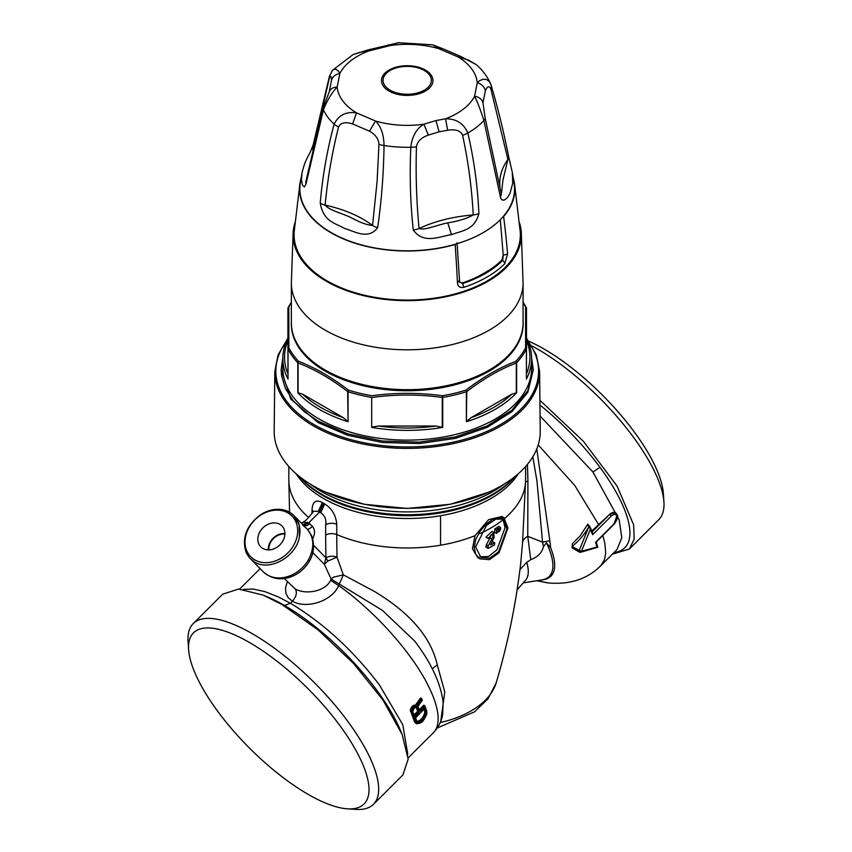 <?xml version="1.0" encoding="UTF-8"?>
<svg xmlns="http://www.w3.org/2000/svg" width="852" height="852" viewBox="0 0 852 852"><rect width="100%" height="100%" fill="white"/><g stroke="black" fill="none" stroke-linecap="round" stroke-linejoin="round"><path stroke-width="1.28" d="M268.891 549.902A13.547 10.927 135.3 0 1 284.887 534.087M284.898 533.533A14.154 11.406 -44.7 0 0 268.327 549.902M279.871 524.342A14.889 12.003 135.3 0 1 282.3 526.312A14.889 12.003 135.3 0 1 279.797 544.939A14.889 12.003 135.3 0 1 261.138 547.218A14.889 12.003 135.3 0 1 261.617 529.294A14.889 12.003 135.3 0 1 279.871 524.342M288.008 379.076L288.008 349.118A1.704 1.331 -27.3 0 1 288.828 347.776L287.944 348.83L288.008 379.076A124.381 71.813 0 0 1 282.832 358.564L282.832 368.298A124.381 71.813 0 0 0 389.524 439.387A124.381 71.813 0 0 0 526.557 388.523A124.381 71.813 0 0 0 531.595 368.298L531.595 358.564C531.584 351.514 529.88 344.634 526.483 337.925M531.584 357.808L533.277 369.683L527.825 390.823L511.967 410.163L487.035 426L455.213 436.969L419.269 442.124L382.335 441.027L347.627 433.806L318.073 421.133L304.089 411.527L293.173 400.696L285.463 388.533L281.597 375.785L281.149 369.672L290.745 398.981L318.073 422.581L347.786 435.308L382.612 442.507L419.557 443.551L455.437 438.365L487.174 427.385L512.031 411.559L527.846 392.239L533.277 369.683M282.832 357.808L281.149 369.672M531.595 358.564A124.381 71.813 0 0 1 526.557 378.778A124.381 71.813 0 0 1 526.408 379.076L526.483 348.83A1.704 1.214 180 0 0 525.599 347.776L525.599 347.382A1.704 1.214 0 0 1 526.483 348.447L526.483 348.83A1.704 0.98 0 0 1 526.408 349.118A1.704 1.331 -152.7 0 0 525.599 347.776A123.529 71.323 0 0 1 515.875 361.323C499.272 367.723 482.637 377.329 465.969 390.131A1.704 0.809 -127.5 0 1 466.768 391.6L466.374 421.729A124.381 71.813 0 0 0 516.621 392.719L511.85 394.146L471.241 417.587L466.768 421.165M302.567 394.146A122.677 70.822 0 0 0 343.175 417.587L302.567 394.146L297.806 392.719L297.806 362.76A124.381 71.813 0 0 1 288.008 349.118A1.704 0.98 180 0 1 287.944 348.83L287.944 308.371A1.704 1.534 0 0 1 288.828 307.029L288.828 347.776A123.529 71.323 0 0 0 298.551 361.323C315.155 367.723 331.79 377.329 348.457 390.131A123.529 71.323 0 0 0 371.919 395.743C395.445 392.548 418.971 392.548 442.497 395.743A123.529 71.323 0 0 0 465.969 390.131A1.704 0.66 -107.3 0 1 466.374 391.771A1.704 0.98 0 0 0 466.768 391.6C483.286 378.842 499.804 369.299 516.323 362.984A1.704 1.129 -111.2 0 0 515.875 361.323A1.704 1.225 -136.9 0 1 516.621 362.76A124.381 71.813 0 0 0 526.408 349.118L526.408 379.076M297.806 392.719A124.381 71.813 0 0 0 348.053 421.729L347.659 391.6A1.704 0.809 -52.5 0 1 348.457 390.131A1.704 0.66 -72.7 0 0 348.053 391.771A124.381 71.813 0 0 0 371.685 397.426L371.685 427.385A124.381 71.813 0 0 0 442.742 427.385L435.926 426.032L378.501 426.032L372.164 427.033M343.175 417.587L347.659 421.165M533.267 370.407L531.595 359.278M526.387 307.881A1.704 1.331 152.7 0 0 525.599 307.029A1.704 1.534 180 0 1 526.483 308.371L526.483 348.447M523.075 321.662A115.925 66.925 180 0 1 518.442 342.653A115.925 66.925 180 0 1 388.885 389.897A115.925 66.925 180 0 1 291.352 321.662M523.075 302.662A123.529 71.323 0 0 1 525.599 307.029L525.599 347.382M348.053 421.729L348.053 391.771A1.704 0.98 0 0 1 347.659 391.6C331.13 378.842 314.612 369.299 298.093 362.984A1.704 1.129 -68.8 0 1 298.551 361.323A1.704 1.225 -43.1 0 0 297.806 362.76A1.704 0.98 180 0 0 298.093 362.984L298.093 392.559M442.742 427.385L442.742 397.426A1.704 0.98 180 0 1 442.252 397.458L442.497 395.743L442.742 397.426A124.381 71.813 0 0 0 466.374 391.771L466.374 421.729M523.075 322.791A115.861 66.893 180 0 1 518.389 341.631A115.861 66.893 180 0 1 390.738 389.002A115.861 66.893 180 0 1 291.352 322.791L291.352 282.917A115.861 66.893 0 0 0 390.738 349.128A115.861 66.893 0 0 0 518.389 301.757A115.861 66.893 0 0 0 523.075 282.917L523.075 322.791M295.037 222.521A114.157 65.913 0 0 0 293.152 232.053A114.157 65.913 0 0 0 388.672 299.776A114.157 65.913 0 0 0 516.749 253.3A114.157 65.913 0 0 0 521.275 232.053A114.157 65.913 0 0 0 519.39 222.521M540.243 431.261A133.04 76.808 180 0 1 540.243 431.495A133.04 76.808 180 0 1 454.137 503.372A133.04 76.808 180 0 1 307.274 482.2A133.04 76.808 180 0 1 274.174 431.495A133.04 76.808 180 0 1 274.174 431.261M301.129 178.143A107.682 62.175 0 0 0 299.947 183.34L294.206 231.552A113.135 65.316 0 0 0 388.384 299.158A113.135 65.316 0 0 0 515.769 253.14A113.135 65.316 0 0 0 520.21 231.552L514.47 183.34A107.682 62.175 0 0 0 513.287 178.143M480.517 275.132L479.25 275.91L480.922 275.899A3.408 1.438 75.9 0 1 480.517 275.132L480.997 274.855A109.418 63.176 0 0 0 488.015 270.798L489.591 269.946A109.439 63.186 180 0 0 501.817 260.105L503.223 255.217L507.59 254.088L504.735 263.758A112.815 65.135 0 0 1 463.914 287.326C459.973 288.008 457.822 286.581 457.46 283.024L459.079 280.702M299.947 183.34A107.682 62.175 0 0 0 346.508 240.189A107.682 62.175 0 0 0 455.16 244.503L456.352 243.938A107.341 61.972 0 0 1 452.199 245.11A107.341 61.972 0 0 1 300.309 183.201L301.97 173.19L301.48 179.612L302.385 185.054L304.398 186.982L305.996 184.011A10.224 6.156 -168.2 0 1 305.815 181.806L305.793 181.913M512.276 172.147L508.633 156.555A10.224 5.474 168.8 0 1 507.909 159.367L490.837 88.864A10.224 6.635 163.5 0 0 491.178 85.37A10.224 6.635 163.5 0 0 490.997 84.87L489.378 81.59L486.343 79.396L482.882 79.289L479.687 80.663L477.28 82.655L474.575 96.201C477.535 102.155 480.635 110.249 483.883 120.494L500.731 198.441L502.339 200.103L504.767 199.9L507.483 197.557L509.986 193.404L512.744 183.212L512.276 172.147L514.107 183.201A107.341 61.972 0 0 1 502.648 217.207L503.628 216.525A107.682 62.175 0 0 0 510.54 206.344A107.682 62.175 0 0 0 514.47 183.34M459.633 282.321L457.045 242.65M479.25 275.91A109.439 63.186 180 0 1 462.221 282.97L459.356 281.874L462.657 283.588L463.914 287.326M488.015 270.798A3.408 2.055 57.7 0 0 488.697 271.5L489.591 269.946M462.221 282.97L462.657 283.588A110.291 63.676 180 0 0 480.922 275.899L481.614 275.59A3.408 1.874 -117.8 0 1 480.997 274.855M503.202 256.558L502.563 260.542A3.408 2.407 45.2 0 1 504.735 263.758M500.305 219.688L503.223 255.217M500.241 196.94A10.224 5.836 -11.9 0 0 501.21 193.468A10.224 5.836 -11.9 0 0 501.157 193.234L485.086 117.704A10.224 4.441 -11.9 0 1 483.883 120.494A86.531 49.959 180 0 1 467.823 132.997C473.968 159.356 477.663 186.205 478.899 213.554C474.468 230.732 460.794 230.807 451.539 234.694C440.985 235.823 423.806 245.025 413.263 229.965C410.366 203.032 409.546 175.469 410.813 147.258A86.531 49.959 180 0 1 384.039 145.479C383.624 173.744 381.504 201.115 377.67 227.601A10.224 4.803 -172.3 0 1 372.548 225.407C367.414 225.152 360.439 222.66 351.61 217.91C343.228 213.575 329.596 210.614 325.123 205.098C327.658 178.387 332.142 152.338 338.585 126.959A10.224 5.027 15.1 0 1 334.144 124.104A86.531 49.959 180 0 1 323.43 109.823L305.996 184.011M320.235 203A10.224 4.59 5.3 0 0 325.123 205.098C344.197 209.347 360.002 216.12 372.548 225.407L377.074 181.721L378.97 144.254A10.224 3.706 -179.1 0 0 384.039 145.479C383.826 134.478 380.972 126.32 375.476 120.995L356.519 112.869C346.104 111.378 338.649 115.116 334.144 124.104C327.243 149.59 322.599 175.885 320.235 203C323.355 221.978 335.688 223.128 344.751 228.528C353.282 230.636 368.128 240.701 377.67 227.601M502.648 217.207A107.341 61.972 180 0 1 456.352 243.938M501.817 260.105L502.563 260.542A110.291 63.676 180 0 1 489.261 271.096A3.408 2.322 40.2 0 1 488.452 270.553M413.263 229.965A10.224 4.611 -5.6 0 0 419.077 228.496C434.957 221.105 453.008 216.589 473.243 214.949C471.795 187.983 468.249 161.401 462.593 135.202A10.224 4.611 166.9 0 0 467.823 132.997C463.701 123.444 456.267 118.705 445.543 118.79L435.947 120.579L423.881 124.211C416.436 128.673 412.08 136.352 410.813 147.258A10.224 3.738 2.5 0 0 416.458 146.746C415.616 174.564 416.49 201.807 419.077 228.496C424.328 230.754 437.843 224.694 447.747 222.894C458.482 221.147 466.981 218.495 473.243 214.949A10.224 4.462 177 0 0 478.899 213.554M305.815 181.806L323.132 107.853A10.224 4.824 -165.8 0 0 323.43 109.823C327.338 100.057 331.907 92.463 337.147 87.053L339.841 73.517L338.287 71.004L335.997 69.342L334.037 69.289L332.355 70.439L352.898 54.709L359.501 52.366L368.884 50.918L390.535 45.507L398.225 42.706L432.773 44.837L438.95 48.724L457.907 56.85L468.525 60.087L476.119 64.55C482.402 69.928 487.184 76.243 490.475 83.464L491.178 85.37C497.813 107.661 503.628 131.389 508.633 156.555M313.493 147.258L329.341 78.118A10.224 7.018 14.9 0 1 329.458 76.211L313.206 144.765A10.224 5.794 11.8 0 0 313.27 146.416L312.822 150.133M501.21 193.468L485.107 117.821L482.967 102.794C481.923 99.205 479.122 97.011 474.575 96.201A70.173 40.513 180 0 1 445.543 118.79L447.662 130.26L439.11 131.826L428.354 135.095C421.325 137.534 417.363 141.421 416.458 146.746M501.157 193.234C502.041 193.404 502.062 182.711 503.692 177.024L507.909 159.367C501.423 168.536 498.803 178.047 500.039 187.887M428.354 135.095L423.881 124.211A70.173 40.513 180 0 1 375.476 120.995L369.502 131.176L352.6 123.934C345.443 121.655 340.768 122.656 338.585 126.959M378.97 144.254C378.544 138.844 375.391 134.478 369.502 131.176M417.991 94.05A25.72 14.857 180 0 1 381.558 81.654A25.72 14.857 180 0 1 414.455 66.318A25.72 14.857 180 0 1 432.869 79.47A25.72 14.857 180 0 1 417.991 94.05M462.593 135.202C460.517 130.622 455.543 128.982 447.662 130.26M323.132 107.853L329.287 91.728L331.46 80.482C332.504 76.659 335.294 74.337 339.841 73.517A70.173 40.513 180 0 1 368.884 50.918L367.638 50.012L399.098 42.611M331.46 80.482C331.322 75.764 330.619 74.976 329.341 78.118M352.6 123.934L356.519 112.869A70.173 40.513 180 0 1 337.147 87.053C332.717 87.266 330.022 89.109 329.053 92.549M490.837 88.864C489.186 85.53 487.365 86.148 485.374 90.727L482.967 102.794M388.182 44.868L390.535 45.507A70.173 40.513 180 0 1 438.95 48.724L442.177 48.468L460.314 56.232L457.907 56.85A70.173 40.513 180 0 1 477.28 82.655C481.71 84.082 484.405 86.766 485.374 90.727M442.571 48.639L432.688 44.815M591.352 531.403L610.501 513.554L613.195 512.254L615.602 512.659M617.029 516.727L617.061 515.694M414.008 66.946A24.154 13.941 180 0 1 423.881 90.408A24.154 13.941 180 0 1 383.741 83.613A24.154 13.941 180 0 1 414.008 66.946M525.556 481.731A13.632 0.682 -179.1 0 1 527.91 481.412L527.75 536.345L542.564 542.149L536.93 480.89L532.809 456.832M527.452 464.372L527.931 481.359M527.771 536.355L530.753 559.679C537.825 556.963 542.053 552.66 543.427 546.75L542.564 542.149L549.828 540.711L536.781 448.908M541.797 579.914L543.235 579.711A91.462 31.567 -134.9 0 0 551.308 549.54A91.515 31.577 -134.9 0 0 550.669 547.879L549.828 540.711M571.926 546.388L579.222 550.403A1.704 0.98 120 0 0 579.36 552.085L572.129 547.911L572.352 543.746L580.276 535.716L587.837 524.033L589.052 526.206L587.209 525.237M609.638 514.32L615.463 512.574L617.253 514.757C618.307 516.546 617.295 519.667 614.207 524.129L596.176 542.117M592.278 531.744L609.702 514.363L611.299 516.078C613.834 513.916 615.677 513.884 616.837 515.982L614.228 523.671L595.548 542.298A120.973 41.748 -134.9 0 1 596.986 546.984L581.415 551.308L590.255 529.497L589.296 525.673L592.577 532.425M284.227 578.487L295.271 588.977C305.868 595.015 325.421 591.458 330.576 580.308L338.681 585.58L343.324 574.844L337.03 557.165A1012.144 579.243 -60.4 0 1 336.774 534.566L336.774 524.236C335.869 515.194 331.822 508.41 324.623 503.883A110.302 82.474 -22.8 0 1 323.494 503.244A110.302 82.474 157.2 0 1 322.375 502.584C315.879 499.197 312.428 501.658 312.045 509.965L313.408 511.573L313.035 512.063C304.611 522.457 304.973 520.785 303.344 521.978L308.637 522.936L319.532 512.063A119.269 88.257 158.9 0 1 318.328 511.36L313.855 511.253M525.577 481.678L525.609 470.996M479.995 558.88L477.855 557.655L472.445 548.858L475.011 535.652L488.665 519.624L501.998 516.504L503.841 517.569L507.941 527.995L498.974 552.82L489.442 559.647L479.995 558.88L475.746 554.332L474.202 547.474L475.746 539.412L479.995 531.339L486.045 524.31L492.754 519.23L503.841 517.569M520.625 564.194L522.596 542.404A13.643 9.372 -176.2 0 1 527.75 536.366M504.267 518.761C517.76 507.281 524.853 494.937 525.546 481.731L522.564 542.394M543.427 546.75L546.441 542.777L550.658 547.857M546.441 542.777A90.429 31.204 45.1 0 1 542 579.882L523.224 582.906M612.364 554.183L629.351 549.039L634.154 539.209L633.643 524.864L617.104 486.098L583.386 441.293L539.912 400.312M579.36 552.085A1.704 1.704 0 0 0 580.638 552.266L579.892 552.139L581.415 551.308L579.222 550.403L589.052 526.206C584.589 534.406 578.955 541.105 572.139 546.313A1.704 0.745 53 0 0 572.033 546.089M611.299 516.078L592.619 534.715L592.151 531.872M596.986 546.984L597.529 547.037L596.986 546.984M322.375 502.584L318.328 511.36M440.218 722.571A90.269 52.11 180 0 0 496.173 682.899C507.93 643.409 516.205 602.822 520.977 561.138L520.572 564.61M440.782 721.186L444.765 691.952L437.246 664.773C431.037 637.381 410.163 612.971 374.614 591.565L343.335 574.834M324.623 503.883L320.746 512.755C324.793 515.428 326.444 519.411 325.677 524.715C329.181 522.979 332.876 522.819 336.774 524.236M323.494 503.244L319.532 512.063A119.269 88.257 -21.1 0 0 320.746 512.755M313.579 545.291L325.954 557.815L327.85 561.031L337.019 557.144C333.153 555.749 329.458 555.962 325.954 557.815A1019.29 588.487 -60 0 1 325.677 535.035L325.677 524.715M530.753 559.679L526.77 562.341L519.965 569.615M526.77 562.341A76.435 26.369 45.1 0 1 525.556 580.244L517.111 589.872M531.808 345.901A127.619 44.038 45.1 0 1 663.932 501.903A127.619 44.038 45.1 0 1 658.788 519.667L629.351 549.029M301.555 523.309L303.344 521.978M343.324 574.844L333.334 577.187L331.162 579.083L382.378 610.362L414.573 640.949M327.85 561.031L324.356 564.29L331.162 579.072L330.576 580.308M312.737 539.188L313.334 537.037C315.144 533.128 314.878 529.603 312.514 526.451L308.637 522.936L303.568 525.354M506.972 528.826L498.548 551.83L489.687 558.156L480.954 557.474L475.64 546.909L486.545 525.343L495.715 519.188L503.106 519.102L506.972 528.826M663.932 501.903L663.378 493.51A120.803 41.684 -134.9 0 0 528.506 341.098M304.302 521.712L301.725 523.479M307.402 522.265L303.024 524.8M325.954 557.815L324.367 564.301L312.78 552.586M309.808 523.66L307.178 525.45L304.079 525.865M312.514 526.451C309.755 528.634 308.051 529.561 307.38 529.241L311.342 535.248C316.092 547.165 311.896 557.123 309.425 561.085L308.573 559.508A30.661 24.729 -44.7 0 1 267.379 574.951A30.661 24.729 -44.7 0 1 263.108 571.66L249.253 557.549L246.281 552.905C241.435 538.272 246.292 525.503 260.84 514.597L260.829 514.587A30.672 24.729 135.3 0 1 293.876 515.556L299.201 525.056L299.382 536.845C296.262 556.676 269.669 571.809 254.524 561.947L250.254 558.646M302.62 525.056L307.38 529.241C314.164 537.718 314.569 547.804 308.573 559.508M313.334 537.037L312.194 537.41M502.147 518.666L503.095 519.72L505.066 527.729L496.918 549.881L488.441 556.526L479.942 556.793M287.38 581.671L285.548 587.656L285.889 593.29L288.136 597.625L292.449 601.235L290.415 603.269L284.483 605.484A123.529 42.632 45.1 0 1 400.834 731.272L400.877 731.357M306.464 528.283L293.876 515.545L289.605 512.254C280.734 507.654 271.138 508.431 260.829 514.587A30.672 24.729 135.3 0 1 293.876 515.556A30.672 24.729 135.3 0 1 299.382 536.845M414.285 640.566C431.25 662.749 440.867 683.421 443.147 702.57L442.689 714.2C441.56 721.25 438.418 727.47 433.253 732.869A119.269 41.152 45.1 0 0 428.226 685.658C412.038 652.834 374.603 611.022 338.681 585.58C332.163 601.107 306.773 609.372 292.449 601.235C296.411 596.475 297.348 592.396 295.261 588.988M424.69 705.712L424.797 706.659L424.69 705.712L424.797 706.659L424.69 705.712L423.646 705.307L419.248 709.705M415.957 723.284L414.573 721.921L417.48 723.412C421.346 723.188 424.392 720.142 426.618 714.296L426.66 711.803A120.973 41.748 -134.9 0 0 424.797 706.659L420.387 711.069L419.45 711.09A120.973 41.748 -134.9 0 0 418.066 707.799L418.375 705.424L422.102 700.333A120.973 41.748 -134.9 0 0 421.729 699.545L416.33 706.446C414.178 706.351 412.741 707.799 412.006 710.781L412.112 711.676A120.973 41.748 45.1 0 1 416.245 722.198M420.781 698.033L421.506 698.459L420.419 698.214L415.403 705.158C412.869 705.062 411.175 706.755 410.323 710.248L414.573 721.921M497.163 528.432A1019.035 588.338 -120 0 0 497.163 527.409A118.385 68.352 0 0 0 498.729 526.323L500.571 527.388A120.973 69.843 180 0 1 499.006 528.464L499.006 531.882A183.915 148.301 135.4 0 0 500.571 529.369L500.571 527.388M493.819 532.468L488.239 538.379L486.055 537.058L491.987 531.403L493.819 532.468L494.107 537.516L490.571 544.758M486.396 537.314L487.898 538.176M491.263 534.768L489.932 537.953L491.806 539.028L493.031 536.334L492.626 534.523L490.656 535.301L489.463 537.74A120.973 69.843 0 0 1 488.239 538.379M485.928 546.302L488.292 548.315L485.917 546.941L486.396 544.662A256.793 208.367 -71 0 0 489.932 537.953M490.635 544.503L490.88 544.939A120.973 69.843 180 0 0 494.501 542.852L492.562 541.734A118.236 68.266 180 0 1 491.806 542.181M498.175 529.017L496.343 527.952A118.385 68.352 180 0 1 494.724 529.007L496.556 530.061L496.556 533.48A184.33 148.631 135.4 0 0 498.175 530.998L498.175 529.017A120.973 69.843 180 0 1 496.556 530.061M496.556 533.48L494.703 532.404A1021.015 589.488 -120 0 0 494.724 529.007M246.995 551.329A28.968 23.355 135.3 0 1 274.855 510.21A28.968 23.355 135.3 0 1 292.225 547.666A28.968 23.355 135.3 0 1 246.995 551.329M410.323 710.248L411.197 711.878A120.292 41.514 45.1 0 1 415.297 722.336L416.703 723.71L415.446 723.092M412.006 710.781L411.079 710.674C411.963 707.203 413.657 705.509 416.149 705.594L416.33 706.446M421.176 698.651L416.49 705.381L415.403 705.158M424.381 705.733L419.45 711.09M497.983 531.297L499.006 531.882M497.163 527.409L499.006 528.464M494.81 543.033L494.458 544.865A120.973 69.843 0 0 1 488.292 548.315M487.877 547.431L488.334 545.781A310.256 251.755 -71 0 0 491.806 539.028M188.622 649.756L188.068 641.364A127.619 44.038 45.1 0 1 193.212 623.6L222.649 594.227L238.517 589.041L263.14 595.111L281.916 604.483L318.147 629.969L353.58 663.495L383.017 700.099L402.133 734.435L408.151 759.079L402.921 774.926L373.485 804.288A127.619 44.038 45.1 0 1 355.71 809.4L347.318 808.825A120.803 41.684 45.1 0 1 263.502 761.358A120.803 41.684 45.1 0 1 188.622 649.756A120.803 41.684 45.1 0 1 308.328 689.023A120.803 41.684 45.1 0 1 347.318 808.825M410.472 711.463L412.112 711.676M415.733 704.934L417.32 705.786M421.197 698.661L421.729 699.545L421.506 698.459M422.134 699.758L422.102 700.333L422.134 699.758M418.055 707.096L418.066 707.799L418.055 707.096M193.212 623.6A127.619 44.038 45.1 0 1 314.526 682.846A127.619 44.038 45.1 0 1 373.485 804.288M412.783 712.442A2.418 1.491 -63.3 0 1 412.645 711.793C413.241 708.118 414.796 706.564 417.31 707.139A2.418 1.523 -60.8 0 1 417.65 707.586L416.724 707.788A120.292 41.514 45.1 0 1 418.289 711.495L419.216 711.313L418.801 712.645L415.286 716.149L414.349 716.17A120.973 41.748 -134.9 0 0 412.783 712.442L412.645 711.793M415.393 718.066L424.392 708.853L425.308 708.811L424.371 708.981M424.392 709.045A120.292 41.514 45.1 0 1 425.414 711.942L426.351 711.793L426.394 713.369C424.275 719.61 421.186 722.688 417.15 722.592L416.394 721.729A120.973 41.748 -134.9 0 0 415.35 718.758M415.946 707.256A1.715 1.076 -61.1 0 1 416 707.373A119.248 41.152 45.1 0 1 417.565 711.079L418.151 711.942L414.349 716.17M412.762 711.739L414.509 715.648M412.656 711.271L412.847 711.516C413.784 708.3 414.945 706.915 416.34 707.373L417.31 707.139M416.223 707.32L416.479 707.458A1.715 1.118 -61.1 0 1 416.724 707.788L416 707.373M423.976 709.46A119.227 41.141 45.1 0 1 424.69 711.526L425.436 713.241C423.455 718.918 420.632 721.729 416.969 721.687L416.351 720.973L416.394 721.729L417.15 722.592M416.841 721.623L415.606 717.65M418.801 712.645L417.565 711.079M417.427 711.526L414.157 714.785M416.255 721.271C419.961 721.346 422.784 718.534 424.722 712.826L424.69 711.526M516.621 392.719L516.621 362.76A1.704 0.98 180 0 1 516.323 362.984L516.323 392.559M371.685 427.385L371.685 397.426A1.704 0.98 0 0 0 372.164 397.458C395.53 394.242 418.896 394.242 442.252 397.458L442.252 427.033M287.944 340.598A122.677 70.822 0 0 0 287.944 373.751M526.483 373.751A122.677 70.822 0 0 0 526.483 340.598M288.029 307.881A1.704 1.331 27.3 0 1 288.828 307.029A123.529 71.323 0 0 1 291.352 302.662M471.241 417.587A122.677 70.822 0 0 0 511.85 394.146M378.501 426.032A122.677 70.822 0 0 0 435.926 426.032M528.091 341.407A131.378 75.849 180 0 1 477.461 435.212A131.378 75.849 180 0 1 308.946 421.463A131.378 75.849 180 0 1 286.336 341.407M527.218 339.437L536.377 355.039L539.604 371.483A132.401 76.435 180 0 1 454.595 443.328A132.401 76.435 180 0 1 308.179 422.688A132.401 76.435 180 0 1 280.17 393.475A132.401 76.435 180 0 1 274.813 371.483L278.04 355.039L287.199 339.437M539.604 371.483L540.243 431.016A133.04 76.808 180 0 1 454.521 503.276A133.04 76.808 180 0 1 307.274 482.189A133.04 76.808 180 0 1 279.552 453.115A133.04 76.808 180 0 1 274.174 431.016L274.813 371.483M503.628 216.525A1020.089 720.441 45.1 0 1 507.59 254.088M455.16 244.503A1020.089 417.959 71.5 0 1 457.46 283.024M488.697 271.5A110.345 63.708 180 0 1 481.614 275.59M309.808 483.819A121.804 70.322 -0 0 0 321.087 491.316A121.804 70.322 180 0 0 441.506 509.07A121.804 70.322 180 0 0 504.608 483.819M451.539 234.694L447.747 222.894M514.597 476.843A120.664 69.662 0 0 1 441.187 511.914A120.664 69.662 0 0 1 321.886 494.33A120.664 69.662 180 0 1 299.829 476.843M299.478 476.566A119.536 69.012 -0 0 0 322.684 495.459A119.536 69.012 180 0 0 440.867 512.883A119.536 69.012 180 0 0 514.949 476.566M538.485 580.446A51.12 44.038 96.5 0 0 548.368 582.938C569.967 584.802 587.443 579.062 600.809 565.707L604.494 559.658L605.676 553.001L604.952 543.842L602.843 535.461M600.809 565.707L616.986 549.583L621.8 537.708L619.148 519.752L592.928 471.987L540.083 416.042M598.881 525.056L574.727 485.406L538.208 444.904M435.947 120.579L439.11 131.826M518.325 473.733A118.396 68.352 180 0 1 440.548 515.726A118.396 68.352 0 0 1 323.494 498.473A118.396 68.352 180 0 1 296.091 473.733M536.675 580.734L548.368 582.938A51.12 44.038 96.5 0 0 548.539 582.96M614.026 552.522A123.529 42.632 -134.9 0 0 599.978 467.333L592.928 471.987M599.978 467.333A123.529 42.632 -134.9 0 0 539.966 405.062M616.763 514.15L616.837 515.982M312.045 513.298L312.045 509.965M289.552 512.222L288.817 479.623A118.396 68.352 -0 0 0 308.573 517.43M475.011 535.652A118.396 68.352 180 0 1 440.548 545.205A118.396 68.352 180 0 1 336.774 534.566C332.781 533.171 329.085 533.331 325.677 535.035M440.548 545.205L440.548 515.726M592.619 534.715A120.973 41.748 -134.9 0 0 590.255 529.497M613.419 523.991L614.228 523.671M437.246 664.773L432.283 668.863M243.257 589.414L253.087 589.041L265.004 591.639L278.37 596.943L290.415 603.269C323.483 623.153 353.154 650.385 379.438 684.965L402.783 724.764L407.788 754.329M503.095 519.72A118.396 68.352 180 0 1 479.868 533.586M263.14 595.111L266.293 596.411A123.529 42.632 45.1 0 1 284.483 605.484M420.387 711.069L419.45 710.195M424.552 705.637L423.966 705.296M419.237 699.854L420.654 700.951M420.835 698.107L421.42 698.438M488.334 545.781L486.396 544.662M426.628 711.047L426.66 711.803M416.703 723.71L417.48 723.412M419.216 711.313A120.973 41.748 -134.9 0 0 417.65 707.586M426.351 711.793A120.973 41.748 -134.9 0 0 425.308 708.811M415.286 716.149L414.36 715.275M415.787 717.437L424.19 709.056M424.722 712.826L426.394 713.369M282.832 358.564C282.843 351.514 284.547 344.634 287.944 337.925M523.075 302.151L526.291 307.593A1.704 1.704 0 0 1 526.483 308.371M287.944 308.371A1.704 1.704 0 0 1 288.136 307.593L291.352 302.151M293.152 232.053L291.352 282.917M521.275 232.053L523.075 282.917M488.771 492.179L450.335 504.267L407.213 508.442L364.092 504.267L325.656 492.179M313.206 144.765L310.66 151.198C308.019 157.269 305.005 159.952 301.97 173.19M352.898 54.709L367.638 50.012M332.355 70.45L329.458 76.211M460.304 56.232L476.119 64.55M288.817 479.623L288.817 466.523M525.609 474.937L525.609 466.523M525.609 471.177L525.631 475.363M596.23 541.883L597.795 547.282L580.638 552.266M496.173 682.899L487.951 698.853L474.607 711.803L437.278 727.981M306.507 528.325L303.131 525.471M260.126 568.635L239.636 589.073M433.253 732.869L408.108 757.95M309.425 561.085C304.782 569.019 298.179 574.418 289.627 577.305C282.715 579.371 273.354 580.585 263.108 571.66M416.191 723.518L416.841 723.763C421.25 723.124 422.911 722.73 426.777 714.157L426.82 711.282L424.914 706.031L423.902 705.232M494.724 542.83L492.775 541.712M488.004 548.337L486.034 547.197M488.004 538.4L486.151 537.324M400.845 731.272L402.133 734.435M421.751 698.725L422.315 700.237L418.502 705.509L418.225 707.266L419.599 710.568"/></g></svg>
